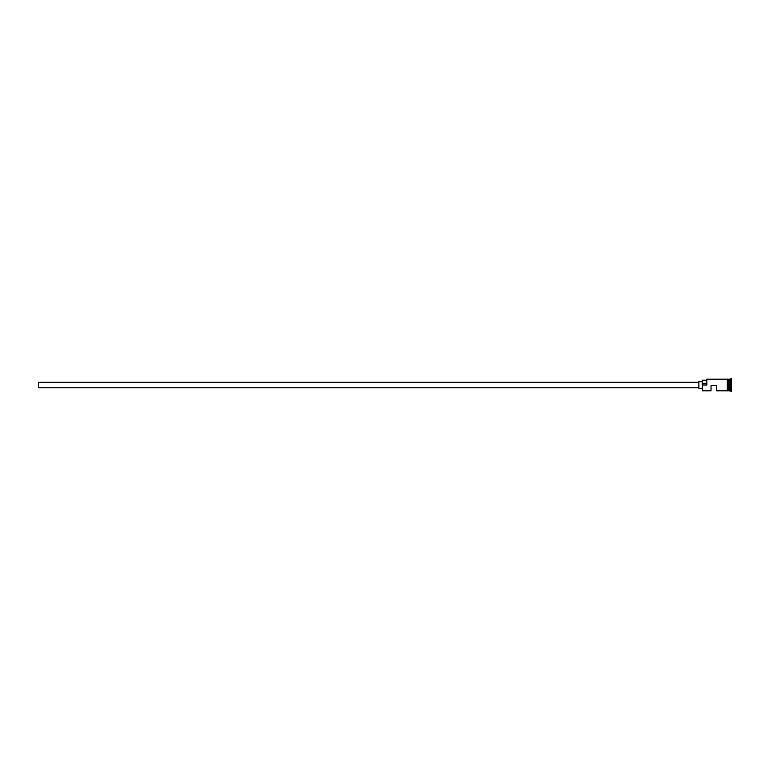 <?xml version="1.0" encoding="UTF-8"?>
<svg xmlns="http://www.w3.org/2000/svg" width="770" height="770" viewBox="0 0 770 770"><rect width="100%" height="100%" fill="white"/><g stroke="black" fill="none" stroke-linecap="round" stroke-linejoin="round"><path stroke-width="1.16" d="M702.404 390.804L702.192 384.846L702.404 390.804L711.037 390.804L711.037 385.664L716.572 385.664L716.572 390.804L727.294 390.804M698.871 387.762L38.5 387.762L38.5 382.238L698.871 382.238M702.192 388.321L698.871 388.321L698.871 381.679L702.192 381.679M727.852 379.196L729.065 379.302L729.065 390.698L729.286 379.196L729.286 390.804L731.5 391.362L731.5 378.638L730.951 378.638L730.951 391.362M728.959 379.196L728.959 390.804L727.852 390.804M729.286 379.196L730.393 379.196L730.393 390.804M702.404 385L706.831 385L706.831 379.196L706.831 385M727.294 390.862L727.294 379.138L727.852 379.138L727.852 390.862L727.294 390.862M706.61 380.245L702.192 380.245L702.192 384.846M702.192 383.344L706.61 383.344M706.831 379.196L727.294 379.196M730.393 379.196L730.951 378.638"/></g></svg>
